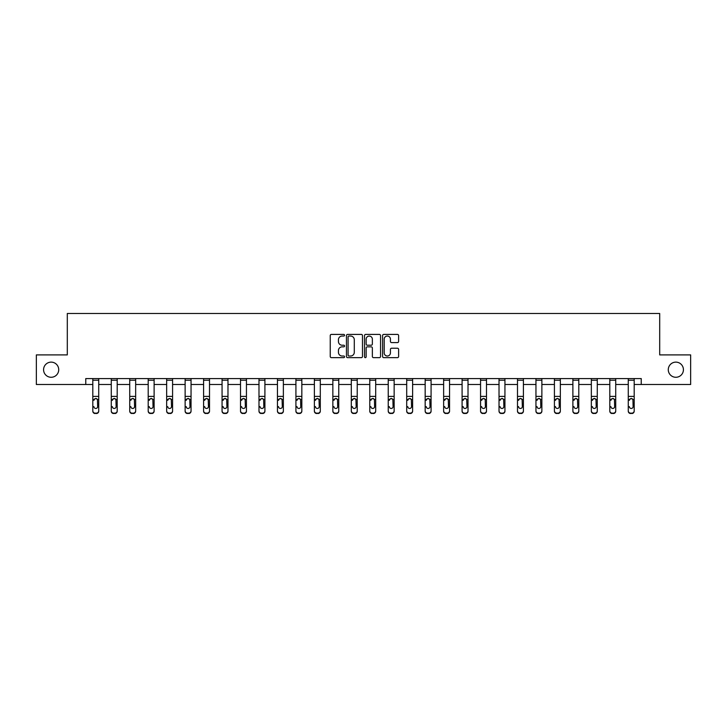 <?xml version="1.0" encoding="UTF-8"?>
<svg xmlns="http://www.w3.org/2000/svg" width="727" height="727" viewBox="0 0 727 727"><rect width="100%" height="100%" fill="white"/><g stroke="black" fill="none" stroke-linecap="round" stroke-linejoin="round"><path stroke-width="1.09" d="M668.277 369.698A7.579 7.579 0 0 0 675.856 377.277A7.579 7.579 0 0 0 683.425 369.698A7.579 7.579 0 0 0 675.856 362.128A7.579 7.579 0 0 0 668.277 369.698M43.575 369.698A7.579 7.579 0 0 0 51.144 377.277A7.579 7.579 0 0 0 58.723 369.698A7.579 7.579 0 0 0 51.144 362.128A7.579 7.579 0 0 0 43.575 369.698M344.562 335.229A0.809 0.809 0 0 0 343.753 334.411L331.403 334.411A1.163 1.163 0 0 0 330.24 335.574L330.24 356.484A1.163 1.163 0 0 0 331.403 357.648L343.753 357.648A0.809 0.809 0 0 0 344.562 356.839A0.809 0.809 0 0 0 343.753 356.021L342.153 356.021A3.717 3.717 0 0 1 338.437 352.304L338.437 350.559A3.717 3.717 0 0 1 342.153 346.843L343.753 346.843A0.809 0.809 0 0 0 344.562 346.034A0.809 0.809 0 0 0 343.753 345.216L342.153 345.216A3.717 3.717 0 0 1 338.437 341.499L338.437 339.754A3.717 3.717 0 0 1 342.153 336.038L343.753 336.038A0.809 0.809 0 0 0 344.562 335.229M397.451 342.599A1.163 1.163 0 0 0 398.614 341.445L398.614 335.574A1.163 1.163 0 0 0 397.451 334.411L383.747 334.411A1.163 1.163 0 0 0 382.584 335.574L382.584 356.484A1.163 1.163 0 0 0 383.747 357.648L397.451 357.648A1.163 1.163 0 0 0 398.614 356.484L398.614 349.396A1.163 1.163 0 0 0 397.451 348.233L391.589 348.233A1.163 1.163 0 0 0 390.426 349.396L390.426 352.913A3.108 3.108 0 0 1 387.318 356.021A3.108 3.108 0 0 1 384.21 352.913L384.21 339.145A3.108 3.108 0 0 1 387.318 336.038A3.108 3.108 0 0 1 390.426 339.145L390.426 341.445A1.163 1.163 0 0 0 391.589 342.599L397.451 342.599M85.768 384.501L36.35 384.501L36.35 354.903L67.302 354.903L67.302 313.482L659.698 313.482L659.698 354.903L690.65 354.903L690.65 384.501L641.232 384.501L641.232 378.576L85.768 378.576L85.768 384.501L92.811 384.501M362.482 335.574A1.163 1.163 0 0 0 361.319 334.411L347.615 334.411A1.163 1.163 0 0 0 346.452 335.574L346.452 356.484A1.163 1.163 0 0 0 347.615 357.648L361.319 357.648A1.163 1.163 0 0 0 362.482 356.484L362.482 335.574M365.681 334.411L379.385 334.411A1.163 1.163 0 0 1 380.548 335.574L380.548 356.484A1.163 1.163 0 0 1 379.385 357.648L373.524 357.648A1.163 1.163 0 0 1 372.36 356.484L372.36 348.006A1.163 1.163 0 0 0 371.197 346.843L367.308 346.843A1.163 1.163 0 0 0 366.144 348.006L366.144 356.839A0.809 0.809 0 0 1 365.327 357.648A0.809 0.809 0 0 1 364.518 356.839L364.518 335.574A1.163 1.163 0 0 1 365.681 334.411M98.727 384.501L111.276 384.501M117.192 384.501L129.733 384.501M135.658 384.501L148.199 384.501M154.115 384.501L166.665 384.501M172.581 384.501L185.131 384.501M191.047 384.501L203.596 384.501M209.512 384.501L222.062 384.501M227.978 384.501L240.519 384.501M246.444 384.501L258.985 384.501M264.91 384.501L277.45 384.501M283.366 384.501L295.916 384.501M301.832 384.501L314.382 384.501M320.298 384.501L332.848 384.501M338.764 384.501L351.305 384.501M357.23 384.501L369.77 384.501M375.695 384.501L388.236 384.501M394.152 384.501L406.702 384.501M412.618 384.501L425.168 384.501M431.084 384.501L443.634 384.501M449.55 384.501L462.09 384.501M468.015 384.501L480.556 384.501M486.481 384.501L499.022 384.501M504.938 384.501L517.488 384.501M523.404 384.501L535.953 384.501M541.869 384.501L554.419 384.501M560.335 384.501L572.885 384.501M578.801 384.501L591.342 384.501M597.267 384.501L609.808 384.501M615.724 384.501L628.273 384.501M634.189 384.501L641.232 384.501M348.887 336.038A0.809 0.809 0 0 0 348.079 336.855L348.079 355.212A0.809 0.809 0 0 0 348.887 356.021L350.578 356.021A3.717 3.717 0 0 0 354.294 352.304L354.294 339.754A3.717 3.717 0 0 0 350.578 336.038L348.887 336.038M372.36 339.2A3.108 3.108 0 0 0 369.252 336.092A3.108 3.108 0 0 0 366.144 339.2L366.144 344.053A1.163 1.163 0 0 0 367.308 345.216L371.197 345.216A1.163 1.163 0 0 0 372.36 344.053L372.36 339.2M92.811 399.841L92.811 410.8A2.363 2.345 0 0 0 95.173 413.145L96.355 413.145A2.363 2.345 0 0 0 98.727 410.8L98.727 411.173A2.363 2.345 180 0 1 96.355 413.518L96.355 413.145M93.874 406.947L93.874 406.575A1.89 1.881 180 0 0 95.764 408.456A1.89 1.881 180 0 0 97.663 406.575A1.89 1.881 180 0 1 95.764 408.456M94.783 398.714L93.874 400.341L94.083 399.468L95.764 398.432L97.454 399.468L97.663 406.575M96.755 398.714L95.764 398.432M92.811 410.8L92.811 378.603L98.727 378.603L98.727 411.173M95.173 413.145L96.355 413.518M95.173 413.518A2.363 2.345 180 0 1 92.811 411.173M111.276 399.841L111.276 410.8A2.363 2.345 0 0 0 113.639 413.145L114.821 413.145A2.363 2.345 0 0 0 117.192 410.8L117.192 411.173A2.363 2.345 180 0 1 114.821 413.518L114.821 413.145M112.34 406.947L112.34 406.575A1.89 1.881 180 0 0 114.23 408.456A1.89 1.881 180 0 0 116.129 406.575A1.89 1.881 180 0 1 114.23 408.456M113.239 398.714L112.34 400.341L112.549 399.468L114.23 398.432L115.92 399.468L116.129 406.575M115.22 398.714L114.23 398.432M129.733 399.841L129.733 410.8A2.363 2.345 0 0 0 132.105 413.145L133.286 413.145A2.363 2.345 0 0 0 135.658 410.8L135.658 411.173A2.363 2.345 180 0 1 133.286 413.518L133.286 413.145M130.805 406.947L130.805 406.575A1.89 1.881 180 0 0 132.696 408.456A1.89 1.881 180 0 0 134.586 406.575A1.89 1.881 180 0 1 132.696 408.456M131.705 398.714L130.805 400.341L131.014 399.468L132.696 398.432L134.377 399.468L134.586 406.575M133.677 398.714L132.696 398.432M111.276 410.8L111.276 378.603L117.192 378.603L117.192 411.173M113.639 413.145L114.821 413.518M113.639 413.518A2.363 2.345 180 0 1 111.276 411.173M129.733 410.8L129.733 378.603L135.658 378.603L135.658 411.173M132.105 413.145L133.286 413.518M132.105 413.518A2.363 2.345 180 0 1 129.733 411.173M148.199 399.841L148.199 410.8A2.363 2.345 0 0 0 150.571 413.145L151.752 413.145A2.363 2.345 0 0 0 154.115 410.8L154.115 411.173A2.363 2.345 180 0 1 151.752 413.518L151.752 413.145M149.262 406.947L149.262 406.575A1.89 1.881 180 0 0 151.161 408.456A1.89 1.881 180 0 0 153.052 406.575A1.89 1.881 180 0 1 151.161 408.456M150.171 398.714L149.262 400.341L149.48 399.468L151.161 398.432L152.843 399.468L153.052 406.575M152.143 398.714L151.161 398.432M148.199 410.8L148.199 378.603L154.115 378.603L154.115 411.173M150.571 413.145L151.752 413.518M150.571 413.518A2.363 2.345 180 0 1 148.199 411.173M166.665 399.841L166.665 410.8A2.363 2.345 0 0 0 169.037 413.145L170.218 413.145A2.363 2.345 0 0 0 172.581 410.8L172.581 411.173A2.363 2.345 180 0 1 170.218 413.518L170.218 413.145M167.728 406.947L167.728 406.575A1.89 1.881 180 0 0 169.627 408.456A1.89 1.881 180 0 0 171.517 406.575A1.89 1.881 180 0 1 169.627 408.456M168.637 398.714L167.728 400.341L167.937 399.468L169.627 398.432L171.308 399.468L171.517 406.575M170.609 398.714L169.627 398.432M166.665 410.8L166.665 378.603L172.581 378.603L172.581 411.173M169.037 413.145L170.218 413.518M169.037 413.518A2.363 2.345 180 0 1 166.665 411.173M185.131 399.841L185.131 410.8A2.363 2.345 0 0 0 187.493 413.145L188.684 413.145A2.363 2.345 0 0 0 191.047 410.8L191.047 411.173A2.363 2.345 180 0 1 188.684 413.518L188.684 413.145M186.194 406.947L186.194 406.575A1.89 1.881 180 0 0 188.093 408.456A1.89 1.881 180 0 0 189.983 406.575A1.89 1.881 180 0 1 188.093 408.456M187.103 398.714L186.194 400.341L186.403 399.468L188.093 398.432L189.774 399.468L189.983 406.575M189.075 398.714L188.093 398.432M185.131 410.8L185.131 378.603L191.047 378.603L191.047 411.173M187.493 413.145L188.684 413.518M187.493 413.518A2.363 2.345 180 0 1 185.131 411.173M203.596 399.841L203.596 410.8A2.363 2.345 0 0 0 205.959 413.145L207.15 413.145A2.363 2.345 0 0 0 209.512 410.8L209.512 411.173A2.363 2.345 180 0 1 207.15 413.518L207.15 413.145M204.66 406.947L204.66 406.575A1.89 1.881 180 0 0 206.55 408.456A1.89 1.881 180 0 0 208.449 406.575A1.89 1.881 180 0 1 206.55 408.456M205.568 398.714L204.66 400.341L204.869 399.468L206.55 398.432L208.24 399.468L208.449 406.575M207.54 398.714L206.55 398.432M203.596 410.8L203.596 378.603L209.512 378.603L209.512 411.173M205.959 413.145L207.15 413.518M205.959 413.518A2.363 2.345 180 0 1 203.596 411.173M222.062 399.841L222.062 410.8A2.363 2.345 0 0 0 224.425 413.145L225.606 413.145A2.363 2.345 0 0 0 227.978 410.8L227.978 411.173A2.363 2.345 180 0 1 225.606 413.518L225.606 413.145M223.125 406.947L223.125 406.575A1.89 1.881 180 0 0 225.016 408.456A1.89 1.881 180 0 0 226.915 406.575A1.89 1.881 180 0 1 225.016 408.456M224.025 398.714L223.125 400.341L223.334 399.468L225.016 398.432L226.706 399.468L226.915 406.575M226.006 398.714L225.016 398.432M222.062 410.8L222.062 378.603L227.978 378.603L227.978 411.173M224.425 413.145L225.606 413.518M224.425 413.518A2.363 2.345 180 0 1 222.062 411.173M240.519 399.841L240.519 410.8A2.363 2.345 0 0 0 242.891 413.145L244.072 413.145A2.363 2.345 0 0 0 246.444 410.8L246.444 411.173A2.363 2.345 180 0 1 244.072 413.518L244.072 413.145M241.591 406.947L241.591 406.575A1.89 1.881 180 0 0 243.481 408.456A1.89 1.881 180 0 0 245.372 406.575A1.89 1.881 180 0 1 243.481 408.456M242.491 398.714L241.591 400.341L241.8 399.468L243.481 398.432L245.163 399.468L245.372 406.575M244.472 398.714L243.481 398.432M240.519 410.8L240.519 378.603L246.444 378.603L246.444 411.173M242.891 413.145L244.072 413.518M242.891 413.518A2.363 2.345 180 0 1 240.519 411.173M258.985 399.841L258.985 410.8A2.363 2.345 0 0 0 261.356 413.145L262.538 413.145A2.363 2.345 0 0 0 264.91 410.8L264.91 411.173A2.363 2.345 180 0 1 262.538 413.518L262.538 413.145M260.048 406.947L260.048 406.575A1.89 1.881 180 0 0 261.947 408.456A1.89 1.881 180 0 0 263.837 406.575A1.89 1.881 180 0 1 261.947 408.456M260.957 398.714L260.048 400.341L260.266 399.468L261.947 398.432L263.628 399.468L263.837 406.575M262.929 398.714L261.947 398.432M258.985 410.8L258.985 378.603L264.91 378.603L264.91 411.173M261.356 413.145L262.538 413.518M261.356 413.518A2.363 2.345 180 0 1 258.985 411.173M277.45 399.841L277.45 410.8A2.363 2.345 0 0 0 279.822 413.145L281.004 413.145A2.363 2.345 0 0 0 283.366 410.8L283.366 411.173A2.363 2.345 180 0 1 281.004 413.518L281.004 413.145M278.514 406.947L278.514 406.575A1.89 1.881 180 0 0 280.413 408.456A1.89 1.881 180 0 0 282.303 406.575A1.89 1.881 180 0 1 280.413 408.456M279.422 398.714L278.514 400.341L278.723 399.468L280.413 398.432L282.094 399.468L282.303 406.575M281.394 398.714L280.413 398.432M277.45 410.8L277.45 378.603L283.366 378.603L283.366 411.173M279.822 413.145L281.004 413.518M279.822 413.518A2.363 2.345 180 0 1 277.45 411.173M295.916 399.841L295.916 410.8A2.363 2.345 0 0 0 298.279 413.145L299.469 413.145A2.363 2.345 0 0 0 301.832 410.8L301.832 411.173A2.363 2.345 180 0 1 299.469 413.518L299.469 413.145M296.979 406.947L296.979 406.575A1.89 1.881 180 0 0 298.879 408.456A1.89 1.881 180 0 0 300.769 406.575A1.89 1.881 180 0 1 298.879 408.456M297.888 398.714L296.979 400.341L297.189 399.468L298.879 398.432L300.56 399.468L300.769 406.575M299.86 398.714L298.879 398.432M295.916 410.8L295.916 378.603L301.832 378.603L301.832 411.173M298.279 413.145L299.469 413.518M298.279 413.518A2.363 2.345 180 0 1 295.916 411.173M314.382 399.841L314.382 410.8A2.363 2.345 0 0 0 316.745 413.145L317.935 413.145A2.363 2.345 0 0 0 320.298 410.8L320.298 411.173A2.363 2.345 180 0 1 317.935 413.518L317.935 413.145M315.445 406.947L315.445 406.575A1.89 1.881 180 0 0 317.335 408.456A1.89 1.881 180 0 0 319.235 406.575A1.89 1.881 180 0 1 317.335 408.456M316.354 398.714L315.445 400.341L315.654 399.468L317.335 398.432L319.026 399.468L319.235 406.575M318.326 398.714L317.335 398.432M314.382 410.8L314.382 378.603L320.298 378.603L320.298 411.173M316.745 413.145L317.935 413.518M316.745 413.518A2.363 2.345 180 0 1 314.382 411.173M332.848 399.841L332.848 410.8A2.363 2.345 0 0 0 335.211 413.145L336.392 413.145A2.363 2.345 0 0 0 338.764 410.8L338.764 411.173A2.363 2.345 180 0 1 336.392 413.518L336.392 413.145M333.911 406.947L333.911 406.575A1.89 1.881 180 0 0 335.801 408.456A1.89 1.881 180 0 0 337.701 406.575A1.89 1.881 180 0 1 335.801 408.456M334.82 398.714L333.911 400.341L334.12 399.468L335.801 398.432L337.492 399.468L337.701 406.575M336.792 398.714L335.801 398.432M332.848 410.8L332.848 378.603L338.764 378.603L338.764 410.8M335.211 413.145L336.392 413.518M335.211 413.518A2.363 2.345 180 0 1 332.848 411.173M351.305 399.841L351.305 410.8A2.363 2.345 0 0 0 353.676 413.145L354.858 413.145A2.363 2.345 0 0 0 357.23 410.8L357.23 411.173A2.363 2.345 180 0 1 354.858 413.518L354.858 413.145M352.377 406.947L352.377 406.575A1.89 1.881 180 0 0 354.267 408.456A1.89 1.881 180 0 0 356.157 406.575A1.89 1.881 180 0 1 354.267 408.456M353.277 398.714L352.377 400.341L352.586 399.468L354.267 398.432L355.948 399.468L356.157 406.575M355.258 398.714L354.267 398.432M351.305 410.8L351.305 378.603L357.23 378.603L357.23 410.8M353.676 413.145L354.858 413.518M353.676 413.518A2.363 2.345 180 0 1 351.305 411.173M369.77 399.841L369.77 410.8A2.363 2.345 0 0 0 372.142 413.145L373.324 413.145A2.363 2.345 0 0 0 375.695 410.8L375.695 411.173A2.363 2.345 180 0 1 373.324 413.518L373.324 413.145M370.843 406.947L370.843 406.575A1.89 1.881 180 0 0 372.733 408.456A1.89 1.881 180 0 0 374.623 406.575A1.89 1.881 180 0 1 372.733 408.456M371.742 398.714L370.843 400.341L371.052 399.468L372.733 398.432L374.414 399.468L374.623 406.575M373.714 398.714L372.733 398.432M369.77 410.8L369.77 378.603L375.695 378.603L375.695 410.8M372.142 413.145L373.324 413.518M372.142 413.518A2.363 2.345 180 0 1 369.77 411.173M388.236 399.841L388.236 410.8A2.363 2.345 0 0 0 390.608 413.145L391.789 413.145A2.363 2.345 0 0 0 394.152 410.8L394.152 411.173A2.363 2.345 180 0 1 391.789 413.518L391.789 413.145M389.299 406.947L389.299 406.575A1.89 1.881 180 0 0 391.199 408.456A1.89 1.881 180 0 0 393.089 406.575A1.89 1.881 180 0 1 391.199 408.456M390.208 398.714L389.299 400.341L389.508 399.468L391.199 398.432L392.88 399.468L393.089 406.575M392.18 398.714L391.199 398.432M388.236 410.8L388.236 378.603L394.152 378.603L394.152 411.173M390.608 413.145L391.789 413.518M390.608 413.518A2.363 2.345 180 0 1 388.236 411.173M406.702 399.841L406.702 410.8A2.363 2.345 0 0 0 409.065 413.145L410.255 413.145A2.363 2.345 0 0 0 412.618 410.8L412.618 411.173A2.363 2.345 180 0 1 410.255 413.518L410.255 413.145M407.765 406.947L407.765 406.575A1.89 1.881 180 0 0 409.664 408.456A1.89 1.881 180 0 0 411.555 406.575A1.89 1.881 180 0 1 409.664 408.456M408.674 398.714L407.765 400.341L407.974 399.468L409.664 398.432L411.346 399.468L411.555 406.575M410.646 398.714L409.664 398.432M406.702 410.8L406.702 378.603L412.618 378.603L412.618 411.173M409.065 413.145L410.255 413.518M409.065 413.518A2.363 2.345 180 0 1 406.702 411.173M425.168 399.841L425.168 410.8A2.363 2.345 0 0 0 427.531 413.145L428.721 413.145A2.363 2.345 0 0 0 431.084 410.8L431.084 411.173A2.363 2.345 180 0 1 428.721 413.518L428.721 413.145M426.231 406.947L426.231 406.575A1.89 1.881 180 0 0 428.121 408.456A1.89 1.881 180 0 0 430.02 406.575A1.89 1.881 180 0 1 428.121 408.456M427.14 398.714L426.231 400.341L426.44 399.468L428.121 398.432L429.811 399.468L430.02 406.575M429.112 398.714L428.121 398.432M425.168 410.8L425.168 378.603L431.084 378.603L431.084 410.8M427.531 413.145L428.721 413.518M427.531 413.518A2.363 2.345 180 0 1 425.168 411.173M443.634 399.841L443.634 410.8A2.363 2.345 0 0 0 445.996 413.145L447.178 413.145A2.363 2.345 0 0 0 449.55 410.8L449.55 411.173A2.363 2.345 180 0 1 447.178 413.518L447.178 413.145M444.697 406.947L444.697 406.575A1.89 1.881 180 0 0 446.587 408.456A1.89 1.881 180 0 0 448.486 406.575A1.89 1.881 180 0 1 446.587 408.456M445.606 398.714L444.697 400.341L444.906 399.468L446.587 398.432L448.277 399.468L448.486 406.575M447.578 398.714L446.587 398.432M443.634 410.8L443.634 378.603L449.55 378.603L449.55 410.8M445.996 413.145L447.178 413.518M445.996 413.518A2.363 2.345 180 0 1 443.634 411.173M462.09 399.841L462.09 410.8A2.363 2.345 0 0 0 464.462 413.145L465.643 413.145A2.363 2.345 0 0 0 468.015 410.8L468.015 411.173A2.363 2.345 180 0 1 465.643 413.518L465.643 413.145M463.163 406.947L463.163 406.575A1.89 1.881 180 0 0 465.053 408.456A1.89 1.881 180 0 0 466.952 406.575A1.89 1.881 180 0 1 465.053 408.456M464.062 398.714L463.163 400.341L463.372 399.468L465.053 398.432L466.734 399.468L466.952 406.575M466.043 398.714L465.053 398.432M462.09 410.8L462.09 378.603L468.015 378.603L468.015 410.8M464.462 413.145L465.643 413.518M464.462 413.518A2.363 2.345 180 0 1 462.09 411.173M480.556 399.841L480.556 410.8A2.363 2.345 0 0 0 482.928 413.145L484.109 413.145A2.363 2.345 0 0 0 486.481 410.8L486.481 411.173A2.363 2.345 180 0 1 484.109 413.518L484.109 413.145M481.628 406.947L481.628 406.575A1.89 1.881 180 0 0 483.519 408.456A1.89 1.881 180 0 0 485.409 406.575A1.89 1.881 180 0 1 483.519 408.456M482.528 398.714L481.628 400.341L481.837 399.468L483.519 398.432L485.2 399.468L485.409 406.575M484.5 398.714L483.519 398.432M480.556 410.8L480.556 378.603L486.481 378.603L486.481 411.173M482.928 413.145L484.109 413.518M482.928 413.518A2.363 2.345 180 0 1 480.556 411.173M499.022 399.841L499.022 410.8A2.363 2.345 0 0 0 501.394 413.145L502.575 413.145A2.363 2.345 0 0 0 504.938 410.8L504.938 411.173A2.363 2.345 180 0 1 502.575 413.518L502.575 413.145M500.085 406.947L500.085 406.575A1.89 1.881 180 0 0 501.984 408.456A1.89 1.881 180 0 0 503.875 406.575A1.89 1.881 180 0 1 501.984 408.456M500.994 398.714L500.085 400.341L500.294 399.468L501.984 398.432L503.666 399.468L503.875 406.575M502.966 398.714L501.984 398.432M499.022 410.8L499.022 378.603L504.938 378.603L504.938 410.8M501.394 413.145L502.575 413.518M501.394 413.518A2.363 2.345 180 0 1 499.022 411.173M517.488 399.841L517.488 410.8A2.363 2.345 0 0 0 519.85 413.145L521.041 413.145A2.363 2.345 0 0 0 523.404 410.8L523.404 411.173A2.363 2.345 180 0 1 521.041 413.518L521.041 413.145M518.551 406.947L518.551 406.575A1.89 1.881 180 0 0 520.45 408.456A1.89 1.881 180 0 0 522.34 406.575A1.89 1.881 180 0 1 520.45 408.456M519.46 398.714L518.551 400.341L518.76 399.468L520.45 398.432L522.131 399.468L522.34 406.575M521.432 398.714L520.45 398.432M517.488 410.8L517.488 378.603L523.404 378.603L523.404 411.173M519.85 413.145L521.041 413.518M519.85 413.518A2.363 2.345 180 0 1 517.488 411.173M535.953 399.841L535.953 410.8A2.363 2.345 0 0 0 538.316 413.145L539.507 413.145A2.363 2.345 0 0 0 541.869 410.8L541.869 411.173A2.363 2.345 180 0 1 539.507 413.518L539.507 413.145M537.017 406.947L537.017 406.575A1.89 1.881 180 0 0 538.907 408.456A1.89 1.881 180 0 0 540.806 406.575A1.89 1.881 180 0 1 538.907 408.456M537.925 398.714L537.017 400.341L537.226 399.468L538.907 398.432L540.597 399.468L540.806 406.575M539.897 398.714L538.907 398.432M535.953 410.8L535.953 378.603L541.869 378.603L541.869 410.8M538.316 413.145L539.507 413.518M538.316 413.518A2.363 2.345 180 0 1 535.953 411.173M554.419 399.841L554.419 410.8A2.363 2.345 0 0 0 556.782 413.145L557.963 413.145A2.363 2.345 0 0 0 560.335 410.8L560.335 411.173A2.363 2.345 180 0 1 557.963 413.518L557.963 413.145M555.483 406.947L555.483 406.575A1.89 1.881 180 0 0 557.373 408.456A1.89 1.881 180 0 0 559.272 406.575A1.89 1.881 180 0 1 557.373 408.456M556.391 398.714L555.483 400.341L555.692 399.468L557.373 398.432L559.063 399.468L559.272 406.575M558.363 398.714L557.373 398.432M554.419 410.8L554.419 378.603L560.335 378.603L560.335 411.173M556.782 413.145L557.963 413.518M556.782 413.518A2.363 2.345 180 0 1 554.419 411.173M572.885 399.841L572.885 410.8A2.363 2.345 0 0 0 575.248 413.145L576.429 413.145A2.363 2.345 0 0 0 578.801 410.8L578.801 411.173A2.363 2.345 180 0 1 576.429 413.518L576.429 413.145M573.948 406.947L573.948 406.575A1.89 1.881 180 0 0 575.839 408.456A1.89 1.881 180 0 0 577.738 406.575A1.89 1.881 180 0 1 575.839 408.456M574.848 398.714L573.948 400.341L574.157 399.468L575.839 398.432L577.52 399.468L577.738 406.575M576.829 398.714L575.839 398.432M572.885 410.8L572.885 378.603L578.801 378.603L578.801 410.8M575.248 413.145L576.429 413.518M575.248 413.518A2.363 2.345 180 0 1 572.885 411.173M591.342 399.841L591.342 410.8A2.363 2.345 0 0 0 593.714 413.145L594.895 413.145A2.363 2.345 0 0 0 597.267 410.8L597.267 411.173A2.363 2.345 180 0 1 594.895 413.518L594.895 413.145M592.414 406.947L592.414 406.575A1.89 1.881 180 0 0 594.304 408.456A1.89 1.881 180 0 0 596.195 406.575A1.89 1.881 180 0 1 594.304 408.456M593.314 398.714L592.414 400.341L592.623 399.468L594.304 398.432L595.986 399.468L596.195 406.575M595.286 398.714L594.304 398.432M591.342 410.8L591.342 378.603L597.267 378.603L597.267 411.173M593.714 413.145L594.895 413.518M593.714 413.518A2.363 2.345 180 0 1 591.342 411.173M609.808 399.841L609.808 410.8A2.363 2.345 0 0 0 612.179 413.145L613.361 413.145A2.363 2.345 0 0 0 615.724 410.8L615.724 411.173A2.363 2.345 180 0 1 613.361 413.518L613.361 413.145M610.871 406.947L610.871 406.575A1.89 1.881 180 0 0 612.77 408.456A1.89 1.881 180 0 0 614.66 406.575A1.89 1.881 180 0 1 612.77 408.456M611.78 398.714L610.871 400.341L611.08 399.468L612.77 398.432L614.451 399.468L614.66 406.575M613.752 398.714L612.77 398.432M609.808 410.8L609.808 378.603L615.724 378.603L615.724 410.8M612.179 413.145L613.361 413.518M612.179 413.518A2.363 2.345 180 0 1 609.808 411.173M628.273 399.841L628.273 410.8A2.363 2.345 0 0 0 630.645 413.145L631.827 413.145A2.363 2.345 0 0 0 634.189 410.8L634.189 411.173A2.363 2.345 180 0 1 631.827 413.518L631.827 413.145M629.337 406.947L629.337 406.575A1.89 1.881 180 0 0 631.236 408.456A1.89 1.881 180 0 0 633.126 406.575A1.89 1.881 180 0 1 631.236 408.456M630.245 398.714L629.337 400.341L629.546 399.468L631.236 398.432L632.917 399.468L633.126 406.575M632.217 398.714L631.236 398.432M628.273 410.8L628.273 378.603L634.189 378.603L634.189 411.173M630.645 413.145L631.827 413.518M630.645 413.518A2.363 2.345 180 0 1 628.273 411.173M97.454 399.468L98.727 399.468M92.811 399.468L94.083 399.468M92.811 396.406L98.727 396.406M92.811 380.23L98.727 380.23M115.92 399.468L117.192 399.468M111.276 399.468L112.549 399.468M111.276 396.406L117.192 396.406M111.276 380.23L117.192 380.23M134.377 399.468L135.658 399.468M129.733 399.468L131.014 399.468M129.733 396.406L135.658 396.406M129.733 380.23L135.658 380.23M152.843 399.468L154.115 399.468M148.199 399.468L149.48 399.468M148.199 396.406L154.115 396.406M148.199 380.23L154.115 380.23M171.308 399.468L172.581 399.468M166.665 399.468L167.937 399.468M166.665 396.406L172.581 396.406M166.665 380.23L172.581 380.23M189.774 399.468L191.047 399.468M185.131 399.468L186.403 399.468M185.131 396.406L191.047 396.406M185.131 380.23L191.047 380.23M208.24 399.468L209.512 399.468M203.596 399.468L204.869 399.468M203.596 396.406L209.512 396.406M203.596 380.23L209.512 380.23M226.706 399.468L227.978 399.468M222.062 399.468L223.334 399.468M222.062 396.406L227.978 396.406M222.062 380.23L227.978 380.23M245.163 399.468L246.444 399.468M240.519 399.468L241.8 399.468M240.519 396.406L246.444 396.406M240.519 380.23L246.444 380.23M263.628 399.468L264.91 399.468M258.985 399.468L260.266 399.468M258.985 396.406L264.91 396.406M258.985 380.23L264.91 380.23M282.094 399.468L283.366 399.468M277.45 399.468L278.723 399.468M277.45 396.406L283.366 396.406M277.45 380.23L283.366 380.23M300.56 399.468L301.832 399.468M295.916 399.468L297.189 399.468M295.916 396.406L301.832 396.406M295.916 380.23L301.832 380.23M319.026 399.468L320.298 399.468M314.382 399.468L315.654 399.468M314.382 396.406L320.298 396.406M314.382 380.23L320.298 380.23M337.492 399.468L338.764 399.468M332.848 399.468L334.12 399.468M332.848 396.406L338.764 396.406M332.848 380.23L338.764 380.23M355.948 399.468L357.23 399.468M351.305 399.468L352.586 399.468M351.305 396.406L357.23 396.406M351.305 380.23L357.23 380.23M374.414 399.468L375.695 399.468M369.77 399.468L371.052 399.468M369.77 396.406L375.695 396.406M369.77 380.23L375.695 380.23M392.88 399.468L394.152 399.468M388.236 399.468L389.508 399.468M388.236 396.406L394.152 396.406M388.236 380.23L394.152 380.23M411.346 399.468L412.618 399.468M406.702 399.468L407.974 399.468M406.702 396.406L412.618 396.406M406.702 380.23L412.618 380.23M429.811 399.468L431.084 399.468M425.168 399.468L426.44 399.468M425.168 396.406L431.084 396.406M425.168 380.23L431.084 380.23M448.277 399.468L449.55 399.468M443.634 399.468L444.906 399.468M443.634 396.406L449.55 396.406M443.634 380.23L449.55 380.23M466.734 399.468L468.015 399.468M462.09 399.468L463.372 399.468M462.09 396.406L468.015 396.406M462.09 380.23L468.015 380.23M485.2 399.468L486.481 399.468M480.556 399.468L481.837 399.468M480.556 396.406L486.481 396.406M480.556 380.23L486.481 380.23M503.666 399.468L504.938 399.468M499.022 399.468L500.294 399.468M499.022 396.406L504.938 396.406M499.022 380.23L504.938 380.23M522.131 399.468L523.404 399.468M517.488 399.468L518.76 399.468M517.488 396.406L523.404 396.406M517.488 380.23L523.404 380.23M540.597 399.468L541.869 399.468M535.953 399.468L537.226 399.468M535.953 396.406L541.869 396.406M535.953 380.23L541.869 380.23M559.063 399.468L560.335 399.468M554.419 399.468L555.692 399.468M554.419 396.406L560.335 396.406M554.419 380.23L560.335 380.23M577.52 399.468L578.801 399.468M572.885 399.468L574.157 399.468M572.885 396.406L578.801 396.406M572.885 380.23L578.801 380.23M595.986 399.468L597.267 399.468M591.342 399.468L592.623 399.468M591.342 396.406L597.267 396.406M591.342 380.23L597.267 380.23M614.451 399.468L615.724 399.468M609.808 399.468L611.08 399.468M609.808 396.406L615.724 396.406M609.808 380.23L615.724 380.23M632.917 399.468L634.189 399.468M628.273 399.468L629.546 399.468M628.273 396.406L634.189 396.406M628.273 380.23L634.189 380.23"/></g></svg>

